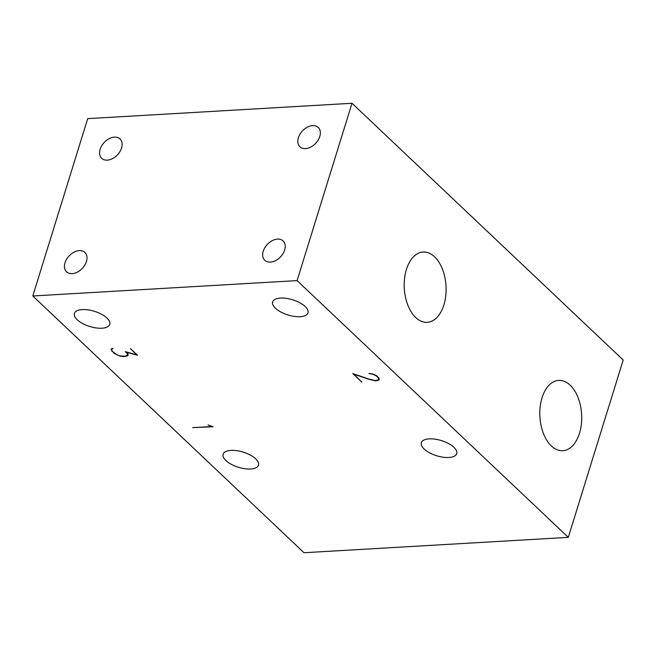 <?xml version="1.0" encoding="UTF-8"?>
<svg xmlns="http://www.w3.org/2000/svg" width="656" height="656" viewBox="0 0 656 656"><rect width="100%" height="100%" fill="white"/><g stroke="black" fill="none" stroke-linecap="round" stroke-linejoin="round"><path stroke-width="0.98" d="M542.02 397.823A35.219 20.902 -93.3 0 1 558.715 380.406A35.219 20.902 -93.3 0 1 581.618 414.354A35.219 20.902 -93.3 0 1 562.799 450.721A35.219 20.902 -93.3 0 1 543.48 433.6A35.219 20.902 -93.3 0 1 542.02 397.823M568.301 537.362L623.2 360.021L351.993 103.271L87.699 118.638L32.8 295.979L304.007 552.729L568.301 537.362L297.102 280.612L351.993 103.271M406.425 269.452A35.219 20.902 -93.3 0 1 423.112 252.027A35.219 20.902 -93.3 0 1 446.023 285.975A35.219 20.902 -93.3 0 1 427.204 322.342A35.219 20.902 -93.3 0 1 407.876 305.229A35.219 20.902 -93.3 0 1 406.425 269.452M72.16 273.634A13.333 9.077 133.4 0 1 66.551 271.814A13.333 9.077 133.4 0 1 69.126 255.897A13.333 9.077 133.4 0 1 84.886 252.453A13.333 9.077 133.4 0 1 84.813 265.081A13.333 9.077 133.4 0 1 72.16 273.634M305.516 148.609A13.333 9.077 133.4 0 1 299.915 146.788A13.333 9.077 133.4 0 1 302.49 130.872A13.333 9.077 133.4 0 1 318.242 127.436A13.333 9.077 133.4 0 1 318.168 140.064A13.333 9.077 133.4 0 1 305.516 148.609M270.387 262.105A13.333 9.077 133.4 0 1 264.778 260.284A13.333 9.077 133.4 0 1 267.353 244.368A13.333 9.077 133.4 0 1 283.105 240.932A13.333 9.077 133.4 0 1 283.039 253.56A13.333 9.077 133.4 0 1 270.387 262.105M107.289 160.138A13.333 9.077 133.4 0 1 101.688 158.317A13.333 9.077 133.4 0 1 104.263 142.401A13.333 9.077 133.4 0 1 120.015 138.957A13.333 9.077 133.4 0 1 119.941 151.585A13.333 9.077 133.4 0 1 107.289 160.138M208.059 424.924L213.011 426.744L192.7 427.638L211.995 426.523L208.059 424.924M369.016 379.127L375.503 380.595L378.471 379.808L378.496 378.012L376.077 375.724L372.477 374.133L368.893 373.453L372.493 373.879L376.429 375.626L378.996 378.061L378.996 380.029L375.667 380.874L368.967 379.348L353.863 374.174L361.858 382.153L352.78 373.559L369.016 379.127M379.053 378.291L378.774 379.201M379.266 379.152L378.996 380.029M377.848 380.16L377.667 380.759M112.061 348.5L111.553 349.689L111.889 348.59M111.553 349.689L112.471 351.468L117.03 354.88L120.048 355.905L125.23 356.216L127.641 354.863L127.371 353.691L125.247 351.673L136.538 354.781L130.396 348.533L137.539 355.298L126.264 352.198L127.879 353.723L127.838 355.708L123.615 356.593L120.081 356.159L113.939 353.272L111.053 349.582L111.364 348.877L113.111 348.402L111.881 349.09M127.928 353.92L127.641 354.863M128.133 354.74L127.838 355.708M125.714 356.052L125.583 356.479M112.192 350.935L112.028 351.46M255.676 458.839A18.499 7.946 17.2 0 1 258.48 465.17A18.499 7.946 17.2 0 1 238.456 467.293A18.499 7.946 17.2 0 1 223.13 454.231A18.499 7.946 17.2 0 1 236.808 450.672A18.499 7.946 17.2 0 1 255.676 458.839M305.179 306.516A18.499 7.946 17.2 0 1 307.984 312.846A18.499 7.946 17.2 0 1 287.959 314.97A18.499 7.946 17.2 0 1 272.634 301.908A18.499 7.946 17.2 0 1 286.311 298.349A18.499 7.946 17.2 0 1 305.179 306.516M453.903 447.31A18.499 7.946 17.2 0 1 456.707 453.649A18.499 7.946 17.2 0 1 436.683 455.772A18.499 7.946 17.2 0 1 421.357 442.71A18.499 7.946 17.2 0 1 435.035 439.151A18.499 7.946 17.2 0 1 453.903 447.31M106.953 318.037A18.499 7.946 17.2 0 1 109.757 324.376A18.499 7.946 17.2 0 1 89.733 326.491A18.499 7.946 17.2 0 1 74.407 313.429A18.499 7.946 17.2 0 1 88.084 309.87A18.499 7.946 17.2 0 1 106.953 318.037M297.102 280.612L32.8 295.979"/></g></svg>

